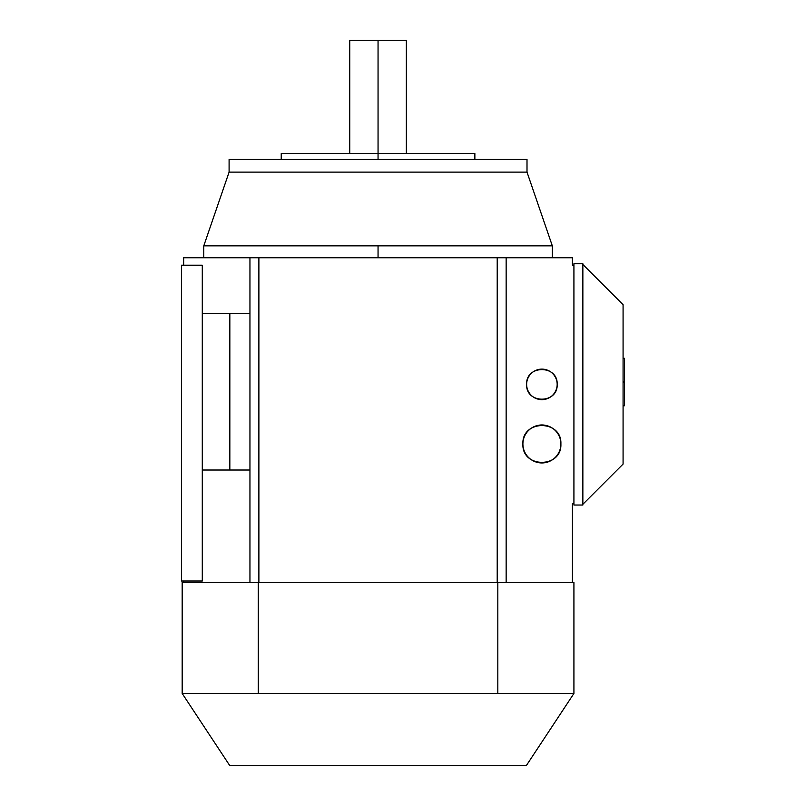 <?xml version="1.0" encoding="UTF-8"?>
<svg xmlns="http://www.w3.org/2000/svg" width="806" height="806" viewBox="0 0 806 806"><rect width="100%" height="100%" fill="white"/><g stroke="black" fill="none" stroke-linecap="round" stroke-linejoin="round"><path stroke-width="1.21" d="M406.355 153.503L406.355 40.3L349.754 40.3L406.355 40.3L378.054 40.3L378.054 153.503L378.054 40.3L349.754 40.3L349.754 153.503M474.865 159.467L474.865 153.503L281.234 153.503L474.865 153.503L378.054 153.503L378.054 159.467L378.054 153.503L281.234 153.503L281.234 159.467M229.095 159.467L527.003 159.467L229.095 159.467L229.095 172.121L527.003 172.121L527.003 159.467L527.003 172.121L229.095 172.121L229.095 159.467M229.095 172.121L203.777 245.85L552.322 245.85L527.003 172.121M552.322 257.769L552.322 245.85L378.054 245.85L378.054 257.769L378.054 245.85L203.777 245.85L203.777 257.769M182.176 582.486L258.273 582.486L182.176 582.486L258.273 582.486L258.273 693.462L182.176 693.462L182.176 582.486L182.176 693.462L258.273 693.462L182.176 693.462L229.841 765.7L526.258 765.7L573.922 693.462L258.273 693.462L573.922 693.462L497.826 693.462L497.826 582.486L573.922 582.486L573.922 693.462L573.922 582.486L497.826 582.486L573.922 582.486M526.258 765.7L229.841 765.7M556.946 386.971A15.264 15.264 0 0 1 553.722 394.033A15.264 15.264 0 0 0 556.946 386.971M552.694 395.182A15.264 15.264 0 0 1 551.979 395.847A15.264 15.264 0 0 0 552.694 395.182M540.917 399.615A15.264 15.264 0 0 0 541.894 399.645A15.264 15.264 0 0 1 526.63 384.381A15.264 15.264 0 0 0 541.894 399.645A15.264 15.264 0 0 0 557.168 384.381A15.264 15.264 0 0 0 541.894 369.118A15.264 15.264 0 0 0 526.852 386.971A15.264 15.264 0 0 1 526.63 384.381C525.683 364.685 558.105 364.685 557.168 384.381A15.264 15.264 0 0 0 556.946 381.792M526.852 381.792A15.264 15.264 0 0 1 530.076 374.73A15.264 15.264 0 0 0 526.852 381.792M551.979 372.916A15.264 15.264 0 0 0 531.104 373.581A15.264 15.264 0 0 1 531.819 372.916M181.431 580.995L181.431 265.214L202.286 265.214L202.286 580.995L202.286 265.214L181.431 265.214L181.431 580.995L202.286 580.995L181.431 580.995M249.951 470.029L202.286 470.029L229.841 470.029L229.841 313.625L249.951 313.625L202.286 313.625L229.841 313.625L229.841 470.029L249.951 470.029M249.951 582.486L249.951 257.769L183.667 257.769L183.667 265.214L183.667 257.769L258.887 257.769L249.951 257.769L249.951 582.486M183.667 580.995L183.667 582.486L183.667 580.995M530.076 394.033A15.264 15.264 0 0 0 531.104 395.182A15.264 15.264 0 0 1 530.076 394.033M541.894 399.645A15.264 15.264 0 0 1 531.819 395.847M553.722 374.73A15.264 15.264 0 0 0 552.694 373.581M497.211 257.769L497.211 582.486L497.211 257.769L258.887 257.769L572.431 257.769L506.148 257.769L506.148 582.486L506.148 257.769L497.211 257.769L506.148 257.769M258.273 582.486L497.826 582.486L497.826 693.462L258.273 693.462L258.273 582.486L497.826 582.486L258.273 582.486M624.569 358.317L624.569 381.581L624.569 358.317L623.078 358.317L624.569 358.317M624.569 382.497L624.569 405.761L624.569 382.497L623.078 382.497L624.569 382.497M582.859 264.479L623.078 304.688L623.078 464.075L582.859 504.284L623.078 464.075L623.078 304.688L582.859 264.479M582.859 263.733L582.859 505.03L573.922 505.03L573.922 263.733L582.859 263.733L573.922 263.733L573.922 505.03L582.859 505.03L582.859 263.733M557.168 384.381C558.105 404.078 525.683 404.078 526.63 384.381M522.903 443.965C521.734 419.463 562.064 419.463 560.885 443.965C562.064 468.457 521.734 468.467 522.903 443.965A18.991 18.991 0 0 0 541.894 462.956A18.991 18.991 0 0 0 560.885 443.965A18.991 18.991 0 0 0 541.894 424.974A18.991 18.991 0 0 0 522.903 443.965M572.431 582.486L572.431 503.538L573.922 503.538L572.431 503.538L572.431 582.486M573.922 265.214L572.431 265.214L572.431 257.769L572.431 265.214L573.922 265.214M523.144 440.942A18.991 18.991 0 0 1 527.315 431.794M528.474 430.535A18.991 18.991 0 0 1 560.825 442.423M560.644 446.987A18.991 18.991 0 0 1 556.483 456.125M555.324 457.395A18.991 18.991 0 0 1 554.377 458.282M258.887 257.769L258.887 582.486L258.887 257.769L249.951 257.769M623.078 381.581L624.569 381.581L623.078 381.581M623.078 405.761L624.569 405.761L623.078 405.761"/></g></svg>
